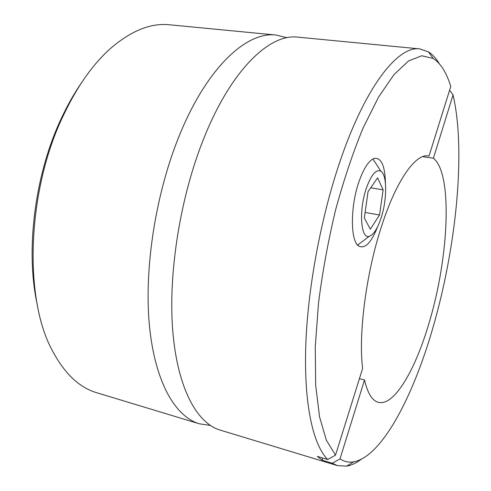<?xml version="1.0" encoding="UTF-8"?>
<svg xmlns="http://www.w3.org/2000/svg" width="491" height="491" viewBox="0 0 491 491"><rect width="100%" height="100%" fill="white"/><g stroke="black" fill="none" stroke-linecap="round" stroke-linejoin="round"><path stroke-width="0.74" d="M377.591 226.799C371.245 242.8 364.954 249.219 358.718 246.052C350.378 241.198 350.163 206.834 358.927 181.83C363.733 168.186 368.851 160.379 374.289 158.397C381.286 157.507 384.993 165.706 385.41 182.99M427.624 155.868L428.318 155.942C415.724 153.352 396.311 180.154 381.427 226.67C366.09 273.438 358.283 334.285 362.622 368.422L335.525 455.108L326.362 440.231L319.549 416.847L315.688 385.325L315.259 346.744L318.518 302.935C322.507 271.867 328.209 240.829 335.623 209.823C343.847 179.731 352.998 152.456 363.076 127.998L378.555 97.089L393.985 74.601L408.604 60.909L421.83 55.765L433.252 58.49C440.74 63.364 446.577 72.686 450.769 86.459L429.005 156.07M433.4 158.212L453.058 94.91C466.198 151.737 456.041 248.556 432.639 328.7C412.913 396.955 381.777 456.808 353.557 461.878C348.788 462.657 344.271 461.669 339.999 458.901L364.518 379.973C367.63 393.285 372.239 400.736 378.34 402.325C394.261 406.579 415.687 369.287 429.324 322.102C448.817 257.235 452.966 173.746 433.4 158.212L422.665 156.641M37.334 304.954C25.213 251.134 34.658 174.698 61.307 118.46C67.322 105.547 73.926 93.849 81.113 83.366M199.303 423.794L96.88 392.775C79.057 387.571 63.99 373.092 51.69 349.328C23.709 297.018 27.189 190.637 63.143 115.937C77.124 86.398 93.161 63.683 111.267 47.787C131.68 30.491 151.118 22.825 169.585 24.789L276.102 35.051C247.298 31.24 207.871 66.236 180.056 133.853C156.077 191.502 144.059 267.049 149.307 324.281C154.604 381.624 175.14 416.632 199.303 423.794L210.314 425.427M335.525 455.108L327.718 459.527C313.252 445.153 303.941 405.007 305.733 346.658C307.581 288.364 321.188 215.555 341.012 158.519C366.587 84.403 398.631 45.694 419.768 48.897L428.483 51.911C432.565 54.507 436.186 58.454 439.347 63.762M361.198 459.318C356.257 463.025 351.409 465.302 346.646 466.143L337.44 465.621L220.195 430.116C196.922 423.236 177.349 388.191 172.715 330.314C168.125 272.548 180.43 196.019 204.158 137.548C231.678 68.967 270.105 33.419 297.828 37.144L419.768 48.897M337.44 465.621L332.315 463.246L339.999 458.901M327.718 459.527L317.333 456.397L322.071 460.153L332.315 463.246M453.058 94.91L449.774 90.485M286.91 37.727L276.102 35.051M359.424 378.659L364.518 379.973M322.071 460.153L322.747 458.029M366.335 188.249C371.282 174.612 376.137 168.935 380.899 171.224C387.258 174.974 387.154 199.929 381.059 218.078C377.499 228.696 373.583 234.766 369.306 236.294C360.775 239.694 358.602 210.375 366.335 188.249M358.154 245.132L357.835 245.279M370.294 229.18L379.537 214.99L383.127 189.857L377.579 177.834L368.035 191.693L364.347 217.93L370.294 229.18M370.711 187.808L383.127 189.857M365.12 212.431L379.537 214.99M353.557 461.878L346.646 466.143M433.252 58.49L428.483 51.911M380.899 171.224L372.896 158.986M369.306 236.294L357.614 245.046"/></g></svg>
